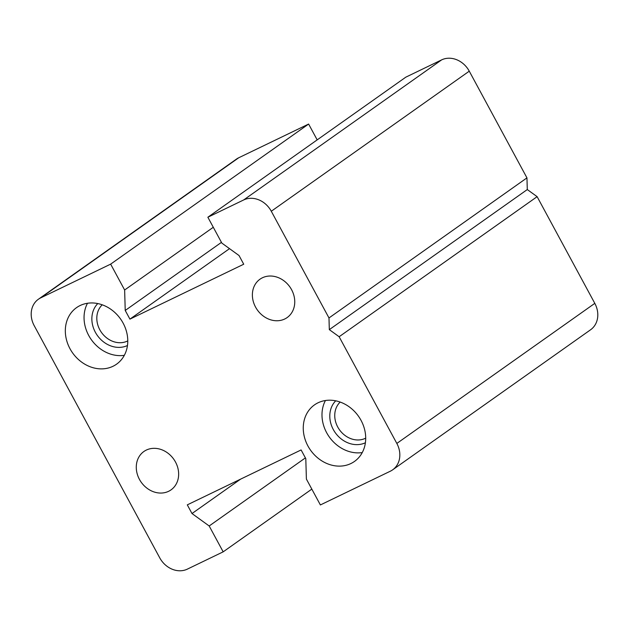 <?xml version="1.0" encoding="UTF-8"?>
<svg xmlns="http://www.w3.org/2000/svg" width="629" height="629" viewBox="0 0 629 629"><rect width="100%" height="100%" fill="white"/><g stroke="black" fill="none" stroke-linecap="round" stroke-linejoin="round"><path stroke-width="0.94" d="M110.649 264.133L124.636 290L125.226 310.451L129.92 319.131L243.73 264.219L239.036 255.539L221.848 243.101L207.861 217.233L243.659 199.959A22.267 18.878 54.7 0 1 271.288 211.25L328.983 317.952L329.321 329.635L339.141 336.743L396.836 443.437A22.267 18.878 54.7 0 1 392.622 469.847A22.267 18.878 54.7 0 1 390.326 471.207L320.381 504.945L306.394 479.078L305.796 458.627L301.102 449.947L187.3 504.859L191.994 513.539L209.182 525.978L223.169 551.845L187.371 569.119A22.267 18.878 54.7 0 1 159.735 557.829L34.194 325.641A22.267 18.878 54.7 0 1 38.408 299.231A22.267 18.878 54.7 0 1 40.704 297.871L110.649 264.133L308.619 124.055L238.674 157.793A22.267 18.878 -125.3 0 0 236.378 159.153L38.408 299.231M335.721 400.815A25.978 22.031 -125.3 0 0 335.226 432.634A25.978 22.031 -125.3 0 0 365.394 442.761M365.708 438.146A22.267 18.878 54.7 0 1 339.401 429.686A22.267 18.878 54.7 0 1 340.179 402.065M325.429 400.516A34.634 29.374 -125.3 0 0 329.234 436.88A34.634 29.374 -125.3 0 0 362.257 452.566M97.786 303.563A25.978 22.031 -125.3 0 0 97.291 335.383A25.978 22.031 -125.3 0 0 127.467 345.51M127.773 340.894A22.267 18.878 54.7 0 1 101.466 332.434A22.267 18.878 54.7 0 1 102.244 304.813M87.494 303.264A34.634 29.374 -125.3 0 0 91.299 339.629A34.634 29.374 -125.3 0 0 124.33 355.314M328.983 317.952L526.953 177.873L469.265 71.171A22.267 18.878 -125.3 0 0 441.629 59.881L405.831 77.155L207.861 217.233M318.054 402.788A34.634 29.374 54.7 0 1 359.812 418.238A34.634 29.374 54.7 0 1 354.481 461.434A34.634 29.374 54.7 0 1 310.506 450.128A34.634 29.374 54.7 0 1 314.476 404.895A34.634 29.374 54.7 0 1 318.054 402.788M80.119 305.537A34.634 29.374 54.7 0 1 121.877 320.987A34.634 29.374 54.7 0 1 116.554 364.183A34.634 29.374 54.7 0 1 72.571 352.877A34.634 29.374 54.7 0 1 76.541 307.644A34.634 29.374 54.7 0 1 80.119 305.537M317.181 139.882L308.619 124.055M392.622 469.847L590.592 329.769A22.267 18.878 -125.3 0 0 594.806 303.359L537.119 196.665L527.291 189.557L526.953 177.873M284.709 319.005A23.501 19.931 54.7 0 1 256.38 308.517A23.501 19.931 54.7 0 1 259.989 279.205A23.501 19.931 54.7 0 1 289.835 286.879A23.501 19.931 54.7 0 1 287.138 317.574A23.501 19.931 54.7 0 1 284.709 319.005M168.611 491.304A23.501 19.931 54.7 0 1 140.275 480.815A23.501 19.931 54.7 0 1 143.892 451.504A23.501 19.931 54.7 0 1 173.73 459.178A23.501 19.931 54.7 0 1 171.033 489.873A23.501 19.931 54.7 0 1 168.611 491.304M223.169 551.845L311.819 489.118M209.182 525.978L305.403 457.896M191.994 513.539L240.608 479.141M339.141 336.743L537.119 196.665M329.321 329.635L527.291 189.557M129.92 319.131L229.522 248.652M125.226 310.451L221.447 242.362M124.636 290L213.286 227.273M271.288 211.25L469.265 71.171M396.836 443.437L594.806 303.359M243.659 199.959L441.629 59.881M40.704 297.871L238.674 157.793"/></g></svg>
